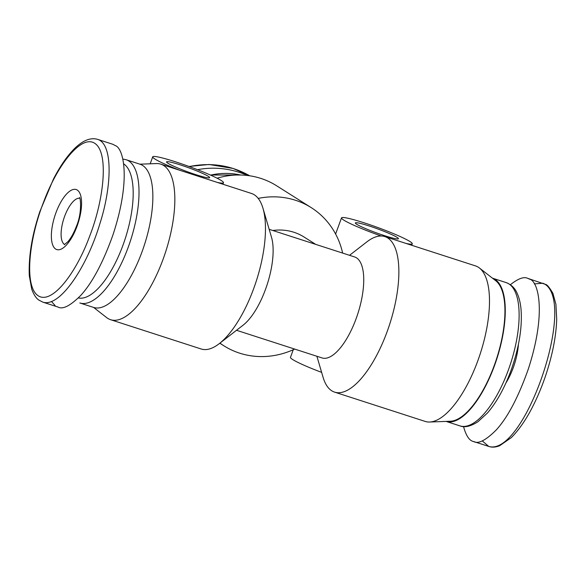 <?xml version="1.0" encoding="UTF-8"?>
<svg xmlns="http://www.w3.org/2000/svg" width="586" height="586" viewBox="0 0 586 586"><rect width="100%" height="100%" fill="white"/><g stroke="black" fill="none" stroke-linecap="round" stroke-linejoin="round"><path stroke-width="0.88" d="M236.524 330.284L322.014 357.921A53.055 20.473 107.9 0 0 357.819 313.744A53.055 20.473 107.9 0 0 354.662 256.968L269.164 229.324M139.929 164.183L156.418 163.567A81.732 31.541 107.9 0 1 160.842 164.161L251.467 193.461A81.732 31.541 107.9 0 1 262.982 208.308L271.516 237.301A53.055 20.473 107.9 0 1 267.201 284.444A53.055 20.473 107.9 0 1 243.095 325.186L219.201 343.696A81.732 31.541 107.9 0 1 201.174 348.992L110.556 319.692A81.732 31.541 107.9 0 1 107.729 318.359A81.732 31.541 107.9 0 1 106.615 317.575L93.614 307.43M219.955 343.118A81.732 75.03 122.3 0 0 223.925 345.821A81.732 75.03 122.3 0 0 294.67 349.08M262.982 208.308A81.732 31.541 107.9 0 1 256.331 280.928A81.732 31.541 107.9 0 1 219.201 343.696M349.534 255.313L366.851 241.893A81.732 31.541 107.9 0 1 384.877 236.598A81.732 31.541 107.9 0 1 389.741 324.065A81.732 31.541 107.9 0 1 334.591 392.129A81.732 31.541 107.9 0 1 331.764 390.796A81.732 31.541 107.9 0 1 323.076 377.281L316.887 356.266M384.877 236.598L475.495 265.898A81.732 31.541 107.9 0 1 479.436 268.014A81.732 31.541 107.9 0 1 480.366 353.373A81.732 31.541 107.9 0 1 429.641 422.023A81.732 31.541 107.9 0 1 425.209 421.429L334.591 392.129M479.436 268.014L495.763 280.753A74.561 28.773 107.9 0 1 496.613 358.625A74.561 28.773 107.9 0 1 450.334 421.253L429.641 422.023M160.842 164.161A81.732 31.541 107.9 0 1 165.713 251.628A81.732 31.541 107.9 0 1 110.556 319.692M342.642 253.079A81.732 75.03 122.3 0 0 311.188 207.605L276.585 185.755A81.732 75.03 122.3 0 0 260.924 178.43A81.732 75.03 122.3 0 0 217.076 178.203A75.279 69.111 122.3 0 1 217.098 178.195M315.7 244.369L304.046 237.015A53.055 48.704 122.3 0 0 272.798 230.496M311.188 207.605A81.732 75.03 122.3 0 0 295.527 200.28A81.732 75.03 122.3 0 0 258.206 198.405M321.626 372.366A37.672 3.413 -159.9 0 1 292.788 359.599A37.672 3.413 -159.9 0 1 290.48 357.343L293.264 349.725M381.208 235.997A37.672 3.413 -159.9 0 1 343.821 220.138A37.672 3.413 -159.9 0 1 341.513 217.882A37.672 3.413 -159.9 0 1 378.065 227.624A37.672 3.413 -159.9 0 1 412.273 243.776A37.672 3.413 -159.9 0 1 406.179 243.483M356.757 224.313A22.942 2.08 -159.9 0 1 355.35 222.944A22.942 2.08 -159.9 0 1 377.611 228.877A22.942 2.08 -159.9 0 1 398.436 238.714A22.942 2.08 -159.9 0 1 380.453 234.297A22.942 2.08 -159.9 0 1 356.757 224.313M179.528 170.204A37.672 3.413 -159.9 0 1 152.726 156.836A37.672 3.413 -159.9 0 1 182.261 164.08A37.672 3.413 -159.9 0 1 221.171 180.473A37.672 3.413 -159.9 0 1 223.478 182.729A37.672 3.413 -159.9 0 1 217.384 182.444M208.242 176.298A22.942 2.08 -159.9 0 1 209.649 177.668A22.942 2.08 -159.9 0 1 187.388 171.735A22.942 2.08 -159.9 0 1 166.556 161.897A22.942 2.08 -159.9 0 1 184.546 166.314A22.942 2.08 -159.9 0 1 208.242 176.298M510.391 284.723C518.119 278.57 523.906 276.445 527.752 278.35L529.671 279.2C537.889 280.819 547.06 311.415 528.294 369.092C518.31 397.257 507.601 417.576 496.159 430.036C485.801 440.372 478.301 444.203 473.642 441.544C469.459 440.855 466.09 435.859 463.533 426.564M459.915 425.875L446.122 421.415A75.279 29.051 -72.1 0 0 494.877 364.558A75.279 29.051 -72.1 0 0 492.438 278.16L506.238 282.62C511.38 284.686 514.991 288.195 517.072 293.147C519.108 297.505 520.419 302.83 521.013 309.115C522.404 326.995 519.167 347.176 511.307 369.641C504.736 387.705 496.745 402.201 487.34 413.115L477.949 421.752C470.595 426.418 464.581 427.795 459.915 425.875A75.279 29.051 -72.1 0 0 508.721 369.034A75.279 29.051 -72.1 0 0 506.238 282.62M197.504 169.691C214.359 166.483 231.148 168.431 247.871 175.544M37.738 295.454C51.436 305.599 76.026 273.457 89.548 236.495C103.876 200.075 108.974 153.327 95.166 143.592C81.432 133.557 56.923 165.699 43.423 202.551C29.117 238.934 23.967 285.558 37.738 295.454M42.903 302.164L58.007 307.049C62.768 309.716 70.379 305.811 80.839 295.322C92.332 282.708 103.019 262.631 112.893 235.081C131.44 179.03 123.331 148.507 115.61 145.738L112.71 144.244L97.613 139.365C113.113 143.812 111.992 186.267 99.854 223.793C87.219 266.278 60.124 307.716 42.91 302.171L38.969 300.149C36.229 298.442 33.812 294.773 31.717 289.118L29.3 275.706C28.48 256.485 31.988 235.14 39.826 211.656L53.451 179.067C59.962 166.373 66.972 156.228 74.481 148.624C82.882 140.384 90.596 137.3 97.613 139.365M51.495 301.526L55.099 305.555M141.307 253.753A75.279 29.051 107.9 0 1 93.665 307.445L79.821 302.969A75.279 29.051 107.9 0 0 127.462 249.277A75.279 29.051 107.9 0 0 126.136 159.722L139.981 164.197A75.279 29.051 107.9 0 1 141.307 253.753M64.672 244.516A24.378 9.405 107.9 0 1 64.431 244.377A24.378 9.405 107.9 0 1 63.933 218.336A24.378 9.405 107.9 0 1 79.637 198.244M482.227 440.884L488.746 446.422C523.869 457.161 577.049 303.951 544.775 284.085L542.863 283.228L534.278 283.888M527.752 278.35L545.478 284.393C546.921 284.4 549.404 287.374 552.913 293.322L555.909 304.244L556.7 319.136C556.378 329.881 554.781 341.374 551.909 353.622C547.859 370.755 542.138 387.031 534.754 402.45C527.627 417.342 519.804 429.069 511.292 437.632L499.682 445.712C495.617 447.316 491.969 447.55 488.761 446.429L473.642 441.544M505.894 383.032A37.277 14.386 -72.1 0 0 513.402 367.268A37.277 14.386 -72.1 0 0 518.427 344.268M188.934 166.453L209.121 164.49L233.045 168.446L249.731 175.8C231.126 165.245 210.96 162.168 189.234 166.563M240.465 175.002A75.279 69.111 122.3 0 0 210.579 175.126M76.737 227.06A31.541 12.174 107.9 0 1 51.736 241.161A31.541 12.174 107.9 0 1 70.957 190.413A31.541 12.174 107.9 0 1 76.737 227.06M123.609 163.816A70.972 27.388 107.9 0 1 122.291 247.036A70.972 27.388 107.9 0 1 78.377 297.93M219.809 343.228L223.925 345.821M341.513 217.882L335.61 234.019M412.273 243.776L411.724 245.278M152.726 156.836L150.177 163.802M223.478 182.729L222.929 184.238M210.315 175.009L240.656 175.009M79.432 197.892C79.967 195.153 82.912 211.268 76.327 226.555C73.682 233.301 70.833 238.392 67.771 241.835L64.306 244.677M122.76 159.04L126.136 159.722"/></g></svg>
